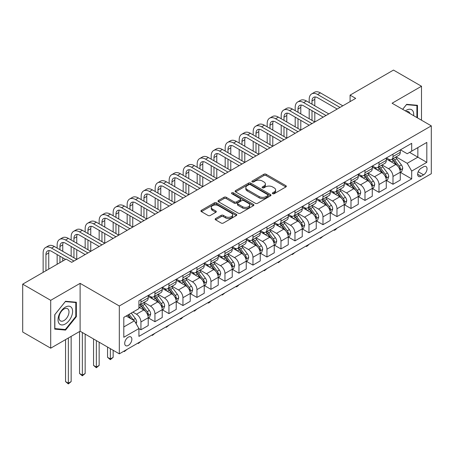 <?xml version="1.0" encoding="UTF-8"?>
<svg xmlns="http://www.w3.org/2000/svg" width="454" height="454" viewBox="0 0 454 454"><rect width="100%" height="100%" fill="white"/><g stroke="black" fill="none" stroke-linecap="round" stroke-linejoin="round"><path stroke-width="0.68" d="M272.65 193.693A1.09 0.63 0 0 0 274.193 193.693L285.872 186.952A1.555 0.897 0 0 0 286.332 186.316A1.555 0.897 0 0 0 285.872 185.68L266.084 174.251A1.555 0.897 0 0 0 263.882 174.251L252.203 180.998A1.09 0.63 0 0 0 251.879 181.441A1.09 0.63 0 0 0 252.203 181.884A1.09 0.63 0 0 0 253.741 181.884L255.25 181.015A4.977 2.872 0 0 1 262.287 181.015L263.939 181.963A4.977 2.872 0 0 1 265.397 183.995A4.977 2.872 0 0 1 263.939 186.026L262.429 186.9A1.09 0.63 0 0 0 262.106 187.343A1.09 0.63 0 0 0 262.429 187.791A1.09 0.63 0 0 0 263.967 187.791L265.476 186.917A4.977 2.872 0 0 1 272.514 186.917L274.165 187.871A4.977 2.872 0 0 1 275.623 189.903A4.977 2.872 0 0 1 274.165 191.934L272.65 192.802A1.09 0.63 0 0 0 272.332 193.251A1.09 0.63 0 0 0 272.65 193.693L272.65 192.802M128.283 345.437A5.068 2.928 120 0 0 131.592 340.971A5.068 2.928 120 0 0 130.814 336.908A5.068 2.928 120 0 0 128.283 337.157A5.068 2.928 120 0 0 124.969 341.624A5.068 2.928 120 0 0 125.747 345.687A5.068 2.928 120 0 0 128.283 345.437M215.61 218.561A1.555 0.897 0 0 0 215.156 219.197A1.555 0.897 0 0 0 215.61 219.832L221.166 223.039A1.555 0.897 0 0 0 223.362 223.039L236.341 215.548A1.555 0.897 0 0 0 236.795 214.912A1.555 0.897 0 0 0 236.341 214.277L216.547 202.853A1.555 0.897 0 0 0 214.35 202.853L201.372 210.344A1.555 0.897 0 0 0 200.918 210.979A1.555 0.897 0 0 0 201.372 211.609L208.08 215.485A1.555 0.897 0 0 0 210.281 215.485L215.832 212.279A1.555 0.897 0 0 0 216.286 211.643A1.555 0.897 0 0 0 215.832 211.008L212.506 209.09A4.16 2.401 0 0 1 211.286 207.393A4.16 2.401 0 0 1 213.857 205.174A4.16 2.401 0 0 1 218.391 205.69L231.421 213.215A4.16 2.401 0 0 1 232.635 214.912A4.16 2.401 0 0 1 230.07 217.131A4.16 2.401 0 0 1 225.536 216.609L223.362 215.355A1.555 0.897 0 0 0 221.166 215.355L215.61 218.561L215.61 219.832M80.114 283.347L50.706 300.327L22.7 284.159L22.7 332.016L50.706 348.184L80.114 331.21L119.317 353.842L119.317 305.985L80.114 283.347L80.114 331.21M421.499 120.202L421.499 86.249L392.091 103.228L431.3 125.866L119.317 305.985M421.499 86.249L393.493 70.081L350.085 95.141L350.085 101.611M22.7 284.159L66.108 259.092L71.709 262.327L355.686 98.376L350.085 95.141M255.364 203.296A1.555 0.897 0 0 0 257.56 203.296L270.533 195.805A1.555 0.897 0 0 0 270.993 195.169A1.555 0.897 0 0 0 270.533 194.533L250.744 183.11A1.555 0.897 0 0 0 248.542 183.11L235.569 190.601A1.555 0.897 0 0 0 235.115 191.236A1.555 0.897 0 0 0 235.569 191.866L255.364 203.296M232.21 193.932A1.09 0.63 0 0 1 233.316 194.085L233.316 192.791L253.44 204.408A1.555 0.897 0 0 1 253.894 205.043A1.555 0.897 0 0 1 253.44 205.679L240.461 213.17A1.555 0.897 0 0 1 238.265 213.17L218.47 201.741L218.47 200.469A1.555 0.897 0 0 0 218.016 201.105A1.555 0.897 0 0 0 218.47 201.741M218.47 200.469L224.026 197.263A1.555 0.897 0 0 1 226.223 197.263L234.253 201.899A1.555 0.897 0 0 0 236.449 201.899L240.132 199.771A1.555 0.897 0 0 0 240.586 199.136A1.555 0.897 0 0 0 240.132 198.5L231.778 193.676A1.09 0.63 0 0 1 231.455 193.234A1.09 0.63 0 0 1 232.13 192.655A1.09 0.63 0 0 1 233.316 192.791M423.571 166.805L421.108 168.224A4.909 2.837 120 0 0 417.896 172.554A4.909 2.837 120 0 0 418.65 176.487A4.909 2.837 120 0 0 421.108 176.248L423.571 174.824A4.909 2.837 120 0 0 426.777 170.494A4.909 2.837 120 0 0 426.028 166.561A4.909 2.837 120 0 0 423.571 166.805M119.317 353.842L431.3 173.723L431.3 125.866M400.439 149.826L407.215 153.736L411.699 151.154L411.699 143.328L138.924 300.809L138.924 308.635L123.8 317.369L123.8 337.288L138.924 328.554L138.924 336.38L411.699 178.899L411.699 171.073L407.215 163.309L396.075 156.88M411.699 151.154L426.817 142.42L426.817 162.339L411.699 171.073M50.706 300.327L50.706 348.184M409.57 152.379L417.856 157.169L417.856 147.595L426.817 142.42M407.215 163.309L417.856 157.169L426.817 162.339M123.8 326.937L134.441 320.796L126.15 316.007M138.924 328.622L140.939 329.786L140.939 321.96A6.339 3.66 -120 0 0 136.461 314.196L132.874 312.131M140.939 329.786L148.22 325.58L148.22 317.755A6.339 3.66 -120 0 0 143.742 309.991L138.924 307.21M148.39 317.919L154.945 321.699L154.945 313.873A6.339 3.66 -120 0 0 150.461 306.115L144.026 302.398M154.945 321.699L162.226 317.499L162.226 309.673A6.339 3.66 -120 0 0 157.742 301.91L148.22 296.411M162.39 309.832L168.945 313.618L168.945 305.792A6.339 3.66 -120 0 0 164.462 298.028L158.032 294.317M168.945 313.618L176.226 309.412L176.226 301.587A6.339 3.66 -120 0 0 171.743 293.823L162.226 288.33M176.396 301.745L182.945 305.531L182.945 297.705A6.339 3.66 -120 0 0 178.467 289.947L172.032 286.23M182.945 305.531L190.226 301.325L190.226 293.5A6.339 3.66 -120 0 0 185.748 285.742L176.226 280.243M190.396 293.664L196.951 297.449L196.951 289.624A6.339 3.66 -120 0 0 192.468 281.86L186.038 278.143M196.951 297.449L204.232 293.244L204.232 285.418A6.339 3.66 -120 0 0 199.749 277.655L190.226 272.162M204.402 285.577L210.951 289.363L210.951 281.537A6.339 3.66 -120 0 0 206.474 273.773L200.038 270.062M210.951 289.363L218.232 285.157L218.232 277.332A6.339 3.66 -120 0 0 213.755 269.574L204.232 264.075M218.402 277.496L224.957 281.276L224.957 273.45A6.339 3.66 -120 0 0 220.474 265.692L214.038 261.975M224.957 281.276L232.238 277.076L232.238 269.25A6.339 3.66 -120 0 0 227.755 261.487L218.232 255.988M232.403 269.409L238.957 273.195L238.957 265.369A6.339 3.66 -120 0 0 234.48 257.605L228.044 253.894M238.957 273.195L246.238 268.989L246.238 261.163A6.339 3.66 -120 0 0 241.761 253.406L232.238 247.907M246.409 261.328L252.963 265.108L252.963 257.282A6.339 3.66 -120 0 0 248.48 249.524L242.044 245.807M252.963 265.108L260.244 260.908L260.244 253.082A6.339 3.66 -120 0 0 255.761 245.319L246.238 239.82M260.409 253.241L266.963 257.026L266.963 249.201A6.339 3.66 -120 0 0 262.486 241.437L256.05 237.726M266.963 257.026L274.244 252.821L274.244 244.995A6.339 3.66 -120 0 0 269.767 237.232L260.244 231.739M274.415 245.16L280.969 248.94L280.969 241.114A6.339 3.66 -120 0 0 276.486 233.356L270.051 229.639M280.969 248.94L288.25 244.734L288.25 236.909A6.339 3.66 -120 0 0 283.767 229.151L274.244 223.652M288.415 237.073L294.969 240.858L294.969 233.033A6.339 3.66 -120 0 0 290.486 225.269L284.056 221.558M294.969 240.858L302.25 236.653L302.25 228.827A6.339 3.66 -120 0 0 297.767 221.064L288.25 215.571M302.421 228.986L308.97 232.771L308.97 224.946A6.339 3.66 -120 0 0 304.492 217.182L298.057 213.471M308.97 232.771L316.251 228.566L316.251 220.74A6.339 3.66 -120 0 0 311.773 212.983L302.25 207.484M316.421 220.905L322.976 224.69L322.976 216.864A6.339 3.66 -120 0 0 318.492 209.101L312.063 205.384M322.976 224.69L330.257 220.485L330.257 212.659A6.339 3.66 -120 0 0 325.773 204.896L316.251 199.397M330.427 212.818L336.976 216.603L336.976 208.778A6.339 3.66 -120 0 0 332.498 201.014L326.063 197.303M336.976 216.603L344.257 212.398L344.257 204.572A6.339 3.66 -120 0 0 339.779 196.815L330.257 191.316M344.427 204.737L350.982 208.517L350.982 200.691A6.339 3.66 -120 0 0 346.498 192.933L340.063 189.216M350.982 208.517L358.263 204.317L358.263 196.491A6.339 3.66 -120 0 0 353.779 188.728L344.257 183.229M358.427 196.65L364.982 200.435L364.982 192.609A6.339 3.66 -120 0 0 360.504 184.846L354.069 181.135M364.982 200.435L372.263 196.23L372.263 188.404A6.339 3.66 -120 0 0 367.785 180.641L358.263 175.148M372.433 188.569L378.988 192.348L378.988 184.523A6.339 3.66 -120 0 0 374.505 176.765L368.069 173.048M378.988 192.348L386.269 188.143L386.269 180.317A6.339 3.66 -120 0 0 381.786 172.56L372.263 167.061M386.433 180.482L392.988 184.267L392.988 176.441A6.339 3.66 -120 0 0 388.505 168.678L382.075 164.967M392.988 184.267L400.269 180.062L400.269 172.236A6.339 3.66 -120 0 0 395.792 164.473L386.269 158.979M386.433 157.913L388.505 159.104A6.339 3.66 -120 0 0 391.677 159.422A6.339 3.66 -120 0 0 392.988 156.522L392.988 154.127M372.433 165.994L374.505 167.191A6.339 3.66 -120 0 0 377.671 167.503A6.339 3.66 -120 0 0 378.988 164.603L378.988 162.209M358.427 174.081L360.504 175.278A6.339 3.66 -120 0 0 363.671 175.59A6.339 3.66 -120 0 0 364.982 172.69L364.982 170.295M344.427 182.162L346.498 183.359A6.339 3.66 -120 0 0 349.665 183.671A6.339 3.66 -120 0 0 350.982 180.771L350.982 178.382M330.427 190.249L332.498 191.446A6.339 3.66 -120 0 0 335.665 191.758A6.339 3.66 -120 0 0 336.976 188.858L336.976 186.463M316.421 198.33L318.492 199.527A6.339 3.66 -120 0 0 321.665 199.845A6.339 3.66 -120 0 0 322.976 196.94L322.976 194.55M302.421 206.417L304.492 207.614A6.339 3.66 -120 0 0 307.659 207.926A6.339 3.66 -120 0 0 308.97 205.026L308.97 202.632M288.415 214.498L290.486 215.695A6.339 3.66 -120 0 0 293.659 216.013A6.339 3.66 -120 0 0 294.969 213.108L294.969 210.718M274.415 222.585L276.486 223.782A6.339 3.66 -120 0 0 279.653 224.094A6.339 3.66 -120 0 0 280.969 221.194L280.969 218.8M260.409 230.672L262.486 231.863A6.339 3.66 -120 0 0 265.652 232.181A6.339 3.66 -120 0 0 266.963 229.281L266.963 226.887M246.409 238.753L248.48 239.95A6.339 3.66 -120 0 0 251.647 240.262A6.339 3.66 -120 0 0 252.963 237.363L252.963 234.968M232.403 246.84L234.48 248.037A6.339 3.66 -120 0 0 237.646 248.349A6.339 3.66 -120 0 0 238.957 245.449L238.957 243.055M218.402 254.921L220.474 256.118A6.339 3.66 -120 0 0 223.64 256.431A6.339 3.66 -120 0 0 224.957 253.531L224.957 251.141M204.402 263.008L206.474 264.205A6.339 3.66 -120 0 0 209.64 264.517A6.339 3.66 -120 0 0 210.951 261.618L210.951 259.223M190.396 271.089L192.468 272.286A6.339 3.66 -120 0 0 195.64 272.604A6.339 3.66 -120 0 0 196.951 269.699L196.951 267.31M176.396 279.176L178.467 280.373A6.339 3.66 -120 0 0 181.634 280.685A6.339 3.66 -120 0 0 182.945 277.786L182.945 275.391M162.39 287.263L164.462 288.455A6.339 3.66 -120 0 0 167.634 288.772A6.339 3.66 -120 0 0 168.945 285.872L168.945 283.478M148.39 295.344L150.461 296.541A6.339 3.66 -120 0 0 153.628 296.854A6.339 3.66 -120 0 0 154.945 293.954L154.945 291.559M400.439 172.395L411.699 178.899M391.677 159.422L398.958 155.217A6.339 3.66 -120 0 0 400.269 152.317L400.269 149.922M377.671 167.503L384.952 163.298A6.339 3.66 -120 0 0 386.269 160.398L386.269 158.009M363.671 175.59L370.952 171.385A6.339 3.66 -120 0 0 372.263 168.485L372.263 166.09M349.665 183.671L356.952 179.472A6.339 3.66 -120 0 0 358.263 176.566L358.263 174.177M335.665 191.758L342.946 187.553A6.339 3.66 -120 0 0 344.257 184.653L344.257 182.258M321.665 199.845L328.946 195.64A6.339 3.66 -120 0 0 330.257 192.74L330.257 190.345M307.659 207.926L314.94 203.721A6.339 3.66 -120 0 0 316.251 200.821L316.251 198.426M293.659 216.013L300.94 211.808A6.339 3.66 -120 0 0 302.25 208.908L302.25 206.513M279.653 224.094L286.934 219.889A6.339 3.66 -120 0 0 288.25 216.989L288.25 214.6M265.652 232.181L272.933 227.976A6.339 3.66 -120 0 0 274.244 225.076L274.244 222.681M251.647 240.262L258.928 236.063A6.339 3.66 -120 0 0 260.244 233.157L260.244 230.768M237.646 248.349L244.927 244.144A6.339 3.66 -120 0 0 246.238 241.244L246.238 238.849M223.64 256.431L230.927 252.231A6.339 3.66 -120 0 0 232.238 249.331L232.238 246.936M209.64 264.517L216.921 260.312A6.339 3.66 -120 0 0 218.232 257.412L218.232 255.017M195.64 272.604L202.921 268.399A6.339 3.66 -120 0 0 204.232 265.499L204.232 263.104M181.634 280.685L188.915 276.48A6.339 3.66 -120 0 0 190.226 273.58L190.226 271.191M167.634 288.772L174.915 284.567A6.339 3.66 -120 0 0 176.226 281.667L176.226 279.272M153.628 296.854L160.909 292.654A6.339 3.66 -120 0 0 162.226 289.748L162.226 287.359M138.924 305.196A6.339 3.66 -120 0 0 139.628 304.94L146.909 300.735A6.339 3.66 -120 0 0 148.22 297.835L148.22 295.441M139.628 304.94A6.339 3.66 -120 0 0 140.939 302.041L140.939 299.646M134.441 320.796L138.924 328.554M417.464 117.875L417.464 105.3L406.653 104.335L402.647 109.323M54.741 329.133L65.546 330.098L76.357 316.654L76.357 302.239L65.546 301.274L54.741 314.718L54.741 329.133M75.801 316.33L76.357 316.654M64.406 329.439L65.546 330.098M273.087 193.847L274.165 193.228A4.977 2.872 0 0 0 275.623 191.196L275.623 189.903M265.397 183.995L265.397 185.289A4.977 2.872 0 0 1 263.939 187.32L262.86 187.945M285.855 186.963L266.084 175.545A1.555 0.897 0 0 0 263.882 175.545L252.634 182.037M270.533 194.533L270.533 195.805L250.744 184.403A1.555 0.897 0 0 0 248.542 184.403L235.592 191.883M267.786 195.612A1.09 0.63 0 0 0 268.104 195.169A1.09 0.63 0 0 0 267.786 194.726L250.415 184.693A1.09 0.63 0 0 0 248.871 184.693L247.282 185.618A4.977 2.872 0 0 0 245.824 187.65A4.977 2.872 0 0 0 247.282 189.681L259.155 196.537A4.977 2.872 0 0 0 266.192 196.537L267.786 195.612L267.786 196.905A1.09 0.63 0 0 0 268.104 196.463L268.104 195.169M245.824 187.65L245.824 188.943A4.977 2.872 0 0 0 247.282 190.969L247.282 189.681M267.786 196.905L266.192 197.831A4.977 2.872 0 0 1 259.155 197.831L247.282 190.969M218.493 201.752L224.026 198.557L224.026 197.263M240.586 199.136L240.586 200.43A1.555 0.897 0 0 1 240.132 201.065L236.449 203.193A1.555 0.897 0 0 1 234.253 203.193L226.223 198.557A1.555 0.897 0 0 0 224.026 198.557M233.316 194.085L253.417 205.69M242.578 206.706A4.16 2.401 0 0 0 247.112 207.228A4.16 2.401 0 0 0 249.683 205.009A4.16 2.401 0 0 0 248.463 203.313L243.872 200.662A1.555 0.897 0 0 0 241.67 200.662L237.987 202.79A1.555 0.897 0 0 0 237.533 203.42A1.555 0.897 0 0 0 237.987 204.056L242.578 206.706L242.578 208A4.16 2.401 0 0 0 247.112 208.522A4.16 2.401 0 0 0 249.683 206.303L249.683 205.009M237.533 203.42L237.533 204.714A1.555 0.897 0 0 0 237.987 205.35L237.987 204.056M242.578 208L237.987 205.35M232.635 214.912L232.635 216.206A4.16 2.401 0 0 1 230.07 218.425A4.16 2.401 0 0 1 225.536 217.903L223.362 216.649A1.555 0.897 0 0 0 221.166 216.649L215.633 219.844M211.286 207.393L211.286 208.681A4.16 2.401 0 0 0 212.506 210.384L212.506 209.09M215.809 212.29L212.506 210.384M236.318 215.559L216.547 204.147A1.555 0.897 0 0 0 214.35 204.147L201.394 211.626M400.269 172.497L401.614 171.72L402.732 168.485A4.2 2.423 -120 0 0 401.393 164.91L396.819 158.798A12.122 6.997 -120 0 0 395.496 157.215M390.945 161.675A12.122 6.997 -120 0 0 388.459 159.082M399.889 169.921L400.468 168.661A4.2 2.423 -120 0 0 399.265 166.136L394.691 160.029A12.122 6.997 -120 0 0 393.368 158.446M392.239 159.093A10.062 5.806 60 0 1 393.89 160.971L397.761 166.141M392.023 159.218A12.122 6.997 60 0 1 393.346 160.807L396.387 164.864M337.05 228.135L335.523 229.667L334.399 230.314L333.838 229.991M334.399 229.667L334.399 230.314M309.197 102.581L309.197 99.347A11.883 6.861 60 0 1 311.66 93.91L314.457 92.293A11.883 6.861 60 0 1 320.399 92.877L342.804 105.816M311.66 93.91A11.883 6.861 60 0 1 317.596 94.494L340.001 107.433M337.203 109.045L317.596 97.729A7.922 4.574 -120 0 0 313.635 97.338A7.922 4.574 -120 0 0 311.994 100.964L311.994 104.199M315.292 96.974A7.922 4.574 -120 0 0 314.798 99.347L314.798 105.816M311.994 110.662L311.994 120.367M314.798 112.28L314.798 121.984L292.393 109.045L289.59 110.662L311.994 123.602M309.197 118.749L309.197 109.045M386.269 180.578L387.614 179.801L388.732 176.566A4.2 2.423 -120 0 0 387.393 172.991L382.813 166.885A12.122 6.997 -120 0 0 381.491 165.301M376.939 169.762A12.122 6.997 -120 0 0 374.459 167.163M385.883 178.008L386.468 176.748A4.2 2.423 -120 0 0 385.264 174.222L380.685 168.111A12.122 6.997 -120 0 0 379.362 166.527M378.233 167.18A10.062 5.806 60 0 1 379.885 169.058L383.761 174.228M378.017 167.305A12.122 6.997 60 0 1 379.34 168.888L382.387 172.951M323.049 236.222L320.399 238.401L319.837 238.078M320.399 237.754L320.399 238.401M372.263 188.665L373.608 187.888L374.726 184.653A4.2 2.423 -120 0 0 373.387 181.078L368.813 174.966A12.122 6.997 -120 0 0 367.49 173.383M362.939 177.843A12.122 6.997 -120 0 0 360.453 175.25M371.883 186.095L372.462 184.835A4.2 2.423 -120 0 0 371.259 182.309L366.684 176.197A12.122 6.997 -120 0 0 365.362 174.614M364.233 175.267A10.062 5.806 60 0 1 365.884 177.139L369.76 182.315M364.017 175.392A12.122 6.997 60 0 1 365.339 176.975L368.381 181.032M309.043 244.309L307.517 245.835L306.393 246.482L305.837 246.159M306.393 245.835L306.393 246.482M358.263 196.747L359.608 195.969L360.726 192.74A4.2 2.423 -120 0 0 359.386 189.165L354.807 183.053A12.122 6.997 -120 0 0 353.484 181.469M348.933 185.93A12.122 6.997 -120 0 0 346.453 183.331M357.877 194.176L358.461 192.916A4.2 2.423 -120 0 0 357.258 190.391L352.679 184.279A12.122 6.997 -120 0 0 351.356 182.695M350.233 183.348A10.062 5.806 60 0 1 351.884 185.226L355.754 190.396M350.011 183.473A12.122 6.997 60 0 1 351.334 185.056L354.381 189.119M295.043 252.39L292.393 254.569L291.831 254.246M292.393 253.922L292.393 254.569M295.191 110.662L295.191 107.433A11.883 6.861 60 0 1 297.654 101.991L300.457 100.374A11.883 6.861 60 0 1 306.393 100.964L328.798 113.897M297.654 101.991A11.883 6.861 60 0 1 303.595 102.581L326 115.515M323.197 117.132L303.595 105.816A7.922 4.574 -120 0 0 299.634 105.419A7.922 4.574 -120 0 0 297.994 109.045L297.994 112.28M301.291 105.056A7.922 4.574 -120 0 0 300.792 107.433L300.792 113.897M297.994 118.749L297.994 128.448M300.792 120.367L300.792 130.065L278.393 117.132L275.589 118.749L297.994 131.683M295.191 126.831L295.191 117.132M309.197 125.219L289.59 113.897A7.922 4.574 -120 0 0 285.634 113.506A7.922 4.574 -120 0 0 283.988 117.132L283.988 120.367M287.286 113.142A7.922 4.574 -120 0 0 286.792 115.515L286.792 121.984M283.988 126.831L283.988 136.535M286.792 128.448L286.792 138.152L264.387 125.219L261.589 126.831L283.988 139.77M281.191 134.917L281.191 125.219M281.191 118.749L281.191 115.515A11.883 6.861 60 0 1 283.654 110.078A11.883 6.861 60 0 1 289.59 110.662M283.654 110.078L286.451 108.461A11.883 6.861 60 0 1 292.393 109.045M295.191 133.3L275.589 121.984A7.922 4.574 -120 0 0 271.628 121.593A7.922 4.574 -120 0 0 269.988 125.219L269.988 128.448M273.285 121.224A7.922 4.574 -120 0 0 272.792 123.602L272.792 130.065M269.988 134.917L269.988 144.622M272.792 136.535L272.792 146.233L250.387 133.3L247.583 134.917L269.988 147.851M267.19 143.004L267.19 133.3M267.19 126.831L267.19 123.602A11.883 6.861 60 0 1 269.648 118.159A11.883 6.861 60 0 1 275.589 118.749M269.648 118.159L272.451 116.542A11.883 6.861 60 0 1 278.393 117.132M344.257 204.833L345.602 204.056L346.725 200.821A4.2 2.423 -120 0 0 345.381 197.246L340.806 191.14A12.122 6.997 -120 0 0 339.484 189.551M334.933 194.017A12.122 6.997 -120 0 0 332.453 191.418M343.877 202.263L344.455 201.003A4.2 2.423 -120 0 0 343.252 198.477L338.678 192.365A12.122 6.997 -120 0 0 337.356 190.782M336.227 191.435A10.062 5.806 60 0 1 337.878 193.313L341.754 198.483M336.011 191.56A12.122 6.997 60 0 1 337.333 193.143L340.375 197.206M281.043 260.477L278.393 262.656L277.831 262.327M278.393 262.003L278.393 262.656M281.191 141.387L261.589 130.065A7.922 4.574 -120 0 0 257.628 129.674A7.922 4.574 -120 0 0 255.988 133.3L255.988 136.535M259.285 129.311A7.922 4.574 -120 0 0 258.786 131.683L258.786 138.152M255.988 143.004L255.988 152.703M258.786 144.622L258.786 154.32L236.381 141.387L233.583 143.004L255.988 155.938M253.184 151.086L253.184 141.387M253.184 134.917L253.184 131.683A11.883 6.861 60 0 1 255.647 126.246A11.883 6.861 60 0 1 261.589 126.831M255.647 126.246L258.445 124.629A11.883 6.861 60 0 1 264.387 125.219M413.639 115.668A10.3 5.947 120 0 0 412.737 110.776A10.3 5.947 120 0 0 405.388 110.901M409.9 113.506A7.048 4.069 120 0 0 409.423 112.484A7.048 4.069 120 0 0 408.628 111.746A7.048 4.069 120 0 0 406.472 111.531M406.409 104.641L416.903 105.589L416.903 117.552M416.21 105.192L416.903 105.589M402.67 109.335L406.432 104.653M65.325 307.148A10.3 5.947 120 0 0 58.044 319.758A10.3 5.947 120 0 0 65.325 323.963A10.3 5.947 120 0 0 72.606 311.353A10.3 5.947 120 0 0 65.325 307.148M63.997 309.032A7.048 4.069 120 0 0 59.395 315.246A7.048 4.069 120 0 0 60.473 320.899A7.048 4.069 120 0 0 63.997 320.547A7.048 4.069 120 0 0 68.605 314.333A7.048 4.069 120 0 0 67.521 308.686A7.048 4.069 120 0 0 63.997 309.032M75.801 316.489L65.325 329.519L54.849 328.588L54.849 314.622L65.325 301.592L75.801 302.529L75.801 316.489M75.103 302.126L75.801 302.529M330.257 212.915L331.602 212.143L332.72 208.908A4.2 2.423 -120 0 0 331.38 205.333L326.801 199.221A12.122 6.997 -120 0 0 325.478 197.638M320.927 202.098A12.122 6.997 -120 0 0 318.447 199.499M329.876 210.344L330.455 209.084A4.2 2.423 -120 0 0 329.252 206.559L324.672 200.452A12.122 6.997 -120 0 0 323.35 198.869M322.226 199.516A10.062 5.806 60 0 1 323.878 201.394L327.748 206.564M322.011 199.641A12.122 6.997 60 0 1 323.333 201.224L326.375 205.287M267.037 268.558L264.387 270.737L263.825 270.414M264.387 270.09L264.387 270.737M316.251 221.002L317.596 220.224L318.719 216.989A4.2 2.423 -120 0 0 317.38 213.414L312.8 207.308A12.122 6.997 -120 0 0 311.478 205.724M306.927 210.185A12.122 6.997 -120 0 0 304.447 207.586M315.87 218.431L316.449 217.171A4.2 2.423 -120 0 0 315.252 214.646L310.672 208.534A12.122 6.997 -120 0 0 309.35 206.95M308.221 207.603A10.062 5.806 60 0 1 309.872 209.481L313.748 214.651M308.005 207.728A12.122 6.997 60 0 1 309.327 209.311L312.369 213.374M253.037 276.645L250.387 278.824L249.825 278.501M250.387 278.171L250.387 278.824M302.25 229.083L303.595 228.311L304.713 225.076A4.2 2.423 -120 0 0 303.374 221.501L298.8 215.389A12.122 6.997 -120 0 0 297.478 213.806M292.921 218.266A12.122 6.997 -120 0 0 290.441 215.673M301.87 226.512L302.449 225.252A4.2 2.423 -120 0 0 301.246 222.727L296.672 216.62A12.122 6.997 -120 0 0 295.35 215.037M294.22 215.684A10.062 5.806 60 0 1 295.872 217.562L299.742 222.732M294.005 215.809A12.122 6.997 60 0 1 295.327 217.398L298.369 221.456M239.031 284.726L237.504 286.258L236.381 286.905L235.819 286.582M236.381 286.258L236.381 286.905M288.25 237.17L289.59 236.392L290.713 233.157A4.2 2.423 -120 0 0 289.374 229.582L284.794 223.476A12.122 6.997 -120 0 0 283.472 221.893M278.921 226.353A12.122 6.997 -120 0 0 276.441 223.754M287.864 234.599L288.443 233.339A4.2 2.423 -120 0 0 287.246 230.814L282.666 224.702A12.122 6.997 -120 0 0 281.344 223.118M280.214 223.771A10.062 5.806 60 0 1 281.866 225.649L285.742 230.819M279.999 223.896A12.122 6.997 60 0 1 281.321 225.479L284.363 229.542M225.031 292.813L222.381 294.992L221.819 294.669M222.381 294.345L222.381 294.992M274.244 245.256L275.589 244.479L276.707 241.244A4.2 2.423 -120 0 0 275.368 237.669L270.794 231.557A12.122 6.997 -120 0 0 269.472 229.974M264.92 234.434A12.122 6.997 -120 0 0 262.435 231.841M273.864 242.68L274.443 241.42A4.2 2.423 -120 0 0 273.24 238.9L268.666 232.788A12.122 6.997 -120 0 0 267.344 231.205M266.214 231.858A10.062 5.806 60 0 1 267.866 233.731L271.736 238.906M265.999 231.983A12.122 6.997 60 0 1 267.321 233.566L270.363 237.624M211.025 300.894L209.498 302.426L208.375 303.073L207.813 302.75M208.375 302.426L208.375 303.073M267.19 149.468L247.583 138.152A7.922 4.574 -120 0 0 243.622 137.761A7.922 4.574 -120 0 0 241.982 141.387L241.982 144.622M245.279 137.392A7.922 4.574 -120 0 0 244.785 139.77L244.785 146.233M241.982 151.086L241.982 160.79M244.785 152.703L244.785 162.407L222.381 149.468L219.577 151.086L241.982 164.019M239.184 159.172L239.184 149.468M239.184 143.004L239.184 139.77A11.883 6.861 60 0 1 241.642 134.327A11.883 6.861 60 0 1 247.583 134.917M241.642 134.327L244.445 132.71A11.883 6.861 60 0 1 250.387 133.3M253.184 157.555L233.583 146.233A7.922 4.574 -120 0 0 229.622 145.842A7.922 4.574 -120 0 0 227.982 149.468L227.982 152.703M231.279 145.479A7.922 4.574 -120 0 0 230.78 147.851L230.78 154.32M227.982 159.172L227.982 168.871M230.78 160.79L230.78 170.488L208.375 157.555L205.577 159.172L227.982 172.106M225.178 167.254L225.178 157.555M225.178 151.086L225.178 147.851A11.883 6.861 60 0 1 227.641 142.414A11.883 6.861 60 0 1 233.583 143.004M227.641 142.414L230.439 140.797A11.883 6.861 60 0 1 236.381 141.387M239.184 165.636L219.577 154.32A7.922 4.574 -120 0 0 215.616 153.929A7.922 4.574 -120 0 0 213.976 157.555L213.976 160.79M217.273 153.56A7.922 4.574 -120 0 0 216.779 155.938L216.779 162.407M213.976 167.254L213.976 176.958M216.779 168.871L216.779 178.575L194.374 165.636L191.571 167.254L213.976 180.193M211.178 175.34L211.178 165.636M211.178 159.172L211.178 155.938A11.883 6.861 60 0 1 213.635 150.495A11.883 6.861 60 0 1 219.577 151.086M213.635 150.495L216.439 148.884A11.883 6.861 60 0 1 222.381 149.468M225.178 173.723L205.577 162.407A7.922 4.574 -120 0 0 201.616 162.01A7.922 4.574 -120 0 0 199.976 165.636L199.976 168.871M203.273 161.647A7.922 4.574 -120 0 0 202.773 164.025L202.773 170.488M199.976 175.34L199.976 185.039M202.773 176.958L202.773 186.656L180.369 173.723L177.571 175.34L199.976 188.274M197.172 183.422L197.172 173.723M197.172 167.254L197.172 164.025A11.883 6.861 60 0 1 199.635 158.582A11.883 6.861 60 0 1 205.577 159.172M199.635 158.582L202.433 156.965A11.883 6.861 60 0 1 208.375 157.555M211.178 181.81L191.571 170.488A7.922 4.574 -120 0 0 187.61 170.097A7.922 4.574 -120 0 0 185.97 173.723L185.97 176.958M189.267 169.734A7.922 4.574 -120 0 0 188.773 172.106L188.773 178.575M185.97 183.422L185.97 193.126M188.773 185.039L188.773 194.743L166.368 181.81L163.565 183.422L185.97 196.361M183.172 191.509L183.172 181.81M183.172 175.34L183.172 172.106A11.883 6.861 60 0 1 185.635 166.669A11.883 6.861 60 0 1 191.571 167.254M185.635 166.669L188.433 165.052A11.883 6.861 60 0 1 194.374 165.636M260.244 253.338L261.589 252.56L262.707 249.331A4.2 2.423 -120 0 0 261.368 245.756L256.788 239.644A12.122 6.997 -120 0 0 255.466 238.061M250.914 242.521A12.122 6.997 -120 0 0 248.434 239.922M259.858 250.767L260.443 249.507A4.2 2.423 -120 0 0 259.24 246.982L254.66 240.87A12.122 6.997 -120 0 0 253.338 239.286M252.208 239.939A10.062 5.806 60 0 1 253.86 241.817L257.736 246.987M251.993 240.064A12.122 6.997 60 0 1 253.315 241.647L256.362 245.71M197.025 308.981L194.374 311.16L193.813 310.837M194.374 310.513L194.374 311.16M197.172 189.891L177.571 178.575A7.922 4.574 -120 0 0 173.61 178.184A7.922 4.574 -120 0 0 171.97 181.81L171.97 185.039M175.267 177.815A7.922 4.574 -120 0 0 174.767 180.193L174.767 186.656M171.97 191.509L171.97 201.207M174.767 193.126L174.767 202.825L152.368 189.891L149.565 191.509L171.97 204.442M169.166 199.595L169.166 189.891M169.166 183.422L169.166 180.193A11.883 6.861 60 0 1 171.629 174.75A11.883 6.861 60 0 1 177.571 175.34M171.629 174.75L174.432 173.133A11.883 6.861 60 0 1 180.369 173.723M246.238 261.425L247.583 260.647L248.701 257.412A4.2 2.423 -120 0 0 247.362 253.837L242.788 247.725A12.122 6.997 -120 0 0 241.466 246.142M236.914 250.602A12.122 6.997 -120 0 0 234.429 248.009M245.858 258.854L246.437 257.594A4.2 2.423 -120 0 0 245.234 255.069L240.66 248.957A12.122 6.997 -120 0 0 239.337 247.373M238.208 248.026A10.062 5.806 60 0 1 239.86 249.904L243.736 255.074M237.992 248.151A12.122 6.997 60 0 1 239.315 249.734L242.357 253.797M183.019 317.068L181.492 318.594L180.369 319.241L179.812 318.918M180.369 318.594L180.369 319.241M183.172 197.978L163.565 186.656A7.922 4.574 -120 0 0 159.609 186.265A7.922 4.574 -120 0 0 157.969 189.891L157.969 193.126M161.261 185.902A7.922 4.574 -120 0 0 160.767 188.274L160.767 194.743M157.969 199.595L157.969 209.294M160.767 201.207L160.767 210.911L138.362 197.978L135.564 199.595L157.964 212.529M155.166 207.677L155.166 197.978M155.166 191.509L155.166 188.274A11.883 6.861 60 0 1 157.629 182.837A11.883 6.861 60 0 1 163.565 183.422M157.629 182.837L160.427 181.22A11.883 6.861 60 0 1 166.368 181.81M232.238 269.506L233.583 268.734L234.701 265.499A4.2 2.423 -120 0 0 233.362 261.924L228.782 255.812A12.122 6.997 -120 0 0 227.46 254.229M222.908 258.689A12.122 6.997 -120 0 0 220.428 256.09M231.852 266.935L232.437 265.675A4.2 2.423 -120 0 0 231.234 263.15L226.654 257.043A12.122 6.997 -120 0 0 225.332 255.46M224.208 256.107A10.062 5.806 60 0 1 225.859 257.986L229.73 263.155M223.987 256.232A12.122 6.997 60 0 1 225.309 257.815L228.356 261.879M169.019 325.149L166.368 327.328L165.806 327.005M166.368 326.681L166.368 327.328M169.166 206.059L149.565 194.743A7.922 4.574 -120 0 0 145.603 194.352A7.922 4.574 -120 0 0 143.963 197.978L143.963 201.207M147.261 193.983A7.922 4.574 -120 0 0 146.767 196.361L146.767 202.825M143.963 207.677L143.963 217.381M146.767 209.294L146.767 218.998L124.362 206.059L121.558 207.677L143.963 220.61M141.166 215.763L141.166 206.059M141.166 199.595L141.166 196.361A11.883 6.861 60 0 1 143.623 190.918A11.883 6.861 60 0 1 149.565 191.509M143.623 190.918L146.426 189.301A11.883 6.861 60 0 1 152.368 189.891M218.232 277.593L219.577 276.815L220.701 273.58A4.2 2.423 -120 0 0 219.356 270.005L214.782 263.899A12.122 6.997 -120 0 0 213.459 262.316M208.908 266.776A12.122 6.997 -120 0 0 206.428 264.177M217.852 275.022L218.431 273.762A4.2 2.423 -120 0 0 217.228 271.237L212.654 265.125A12.122 6.997 -120 0 0 211.331 263.541M210.202 264.194A10.062 5.806 60 0 1 211.853 266.072L215.729 271.242M209.986 264.319A12.122 6.997 60 0 1 211.309 265.902L214.35 269.965M155.018 333.236L152.368 335.415L151.806 335.092M152.368 334.763L152.368 335.415M155.166 214.146L135.564 202.825A7.922 4.574 -120 0 0 131.603 202.433A7.922 4.574 -120 0 0 129.963 206.059L129.963 209.294M133.26 202.07A7.922 4.574 -120 0 0 132.761 204.442L132.761 210.911M129.963 215.763L129.963 225.462M132.761 217.381L132.761 227.079L110.356 214.146L107.558 215.763L129.963 228.697M127.16 223.845L127.16 214.146M127.16 207.677L127.16 204.442A11.883 6.861 60 0 1 129.623 199.005A11.883 6.861 60 0 1 135.564 199.595M129.623 199.005L132.42 197.388A11.883 6.861 60 0 1 138.362 197.978M204.232 285.674L205.577 284.902L206.695 281.667A4.2 2.423 -120 0 0 205.356 278.092L200.776 271.98A12.122 6.997 -120 0 0 199.454 270.397M194.902 274.857A12.122 6.997 -120 0 0 192.422 272.264M203.852 283.103L204.431 281.843A4.2 2.423 -120 0 0 203.227 279.318L198.648 273.212A12.122 6.997 -120 0 0 197.325 271.628M196.202 272.275A10.062 5.806 60 0 1 197.853 274.154L201.724 279.324M195.986 272.4A12.122 6.997 60 0 1 197.308 273.983L200.35 278.047M141.012 341.317L138.362 343.496L137.8 343.173M138.362 342.849L138.362 343.496M141.166 222.227L121.558 210.911A7.922 4.574 -120 0 0 117.597 210.52A7.922 4.574 -120 0 0 115.957 214.146L115.957 217.381M119.254 210.151A7.922 4.574 -120 0 0 118.761 212.529L118.761 218.998M115.957 223.845L115.957 233.549M118.761 225.462L118.761 235.166L96.356 222.227L93.552 223.845L115.957 236.784M113.16 231.932L113.16 222.227M113.16 215.763L113.16 212.529A11.883 6.861 60 0 1 115.617 207.086A11.883 6.861 60 0 1 121.558 207.677M115.617 207.086L118.42 205.475A11.883 6.861 60 0 1 124.362 206.059M190.226 293.761L191.571 292.983L192.695 289.748A4.2 2.423 -120 0 0 191.355 286.173L186.776 280.067A12.122 6.997 -120 0 0 185.453 278.484M180.902 282.944A12.122 6.997 -120 0 0 178.422 280.345M189.846 291.19L190.425 289.93A4.2 2.423 -120 0 0 189.227 287.405L184.647 281.293A12.122 6.997 -120 0 0 183.325 279.709M182.196 280.362A10.062 5.806 60 0 1 183.847 282.24L187.723 287.41M181.98 280.487A12.122 6.997 60 0 1 183.303 282.07L186.344 286.133M127.012 349.404L124.362 351.583L123.8 351.26M124.362 350.936L124.362 351.583M127.16 230.314L107.558 218.998A7.922 4.574 -120 0 0 103.597 218.601A7.922 4.574 -120 0 0 101.957 222.227L101.957 225.462M105.254 218.238A7.922 4.574 -120 0 0 104.755 220.61L104.755 227.079M101.957 231.932L101.957 241.63M104.755 233.549L104.755 243.248L82.35 230.314L79.552 231.932L101.957 244.865M99.154 240.013L99.154 230.314M99.154 223.845L99.154 220.61A11.883 6.861 60 0 1 101.617 215.173A11.883 6.861 60 0 1 107.558 215.763M101.617 215.173L104.414 213.556A11.883 6.861 60 0 1 110.356 214.146M176.226 301.848L177.571 301.07L178.689 297.835A4.2 2.423 -120 0 0 177.349 294.26L172.775 288.148A12.122 6.997 -120 0 0 171.453 286.565M166.896 291.025A12.122 6.997 -120 0 0 164.416 288.432M175.846 299.271L176.424 298.011A4.2 2.423 -120 0 0 175.221 295.492L170.647 289.38A12.122 6.997 -120 0 0 169.325 287.796M168.196 288.449A10.062 5.806 60 0 1 169.847 290.322L173.717 295.492M167.98 288.574A12.122 6.997 60 0 1 169.302 290.157L172.344 294.215M110.356 348.672L110.356 358.955L113.16 357.338L113.16 350.289M113.16 357.338L110.356 359.664L107.558 357.338L107.558 347.055M107.558 357.338L110.356 358.955L110.356 359.664M162.226 309.929L163.565 309.151L164.689 305.917A4.2 2.423 -120 0 0 163.349 302.347L158.769 296.235A12.122 6.997 -120 0 0 157.447 294.652M152.896 299.112A12.122 6.997 -120 0 0 150.416 296.513M161.84 307.358L162.418 306.098A4.2 2.423 -120 0 0 161.221 303.573L156.641 297.461A12.122 6.997 -120 0 0 155.319 295.877M154.19 296.53A10.062 5.806 60 0 1 155.841 298.409L159.717 303.578M153.974 296.655A12.122 6.997 60 0 1 155.296 298.238L158.338 302.302M96.356 340.585L96.356 367.036L99.154 365.425L99.154 342.202M99.154 365.425L96.356 367.751L93.552 365.425L93.552 338.968M93.552 365.425L96.356 367.036L96.356 367.751M148.22 318.016L149.565 317.238L150.683 314.003A4.2 2.423 -120 0 0 149.343 310.428L144.769 304.316A12.122 6.997 -120 0 0 143.447 302.733M147.839 315.445L148.418 314.185A4.2 2.423 -120 0 0 147.215 311.66L142.641 305.548A12.122 6.997 -120 0 0 141.319 303.964M140.19 304.617A10.062 5.806 60 0 1 141.841 306.49L145.711 311.665M139.974 304.742A12.122 6.997 60 0 1 141.296 306.325L144.338 310.388M82.35 332.504L82.35 375.123L85.153 373.506L85.153 334.116M85.153 373.506L82.35 375.833L79.552 373.506L79.552 331.534M79.552 373.506L82.35 375.123L82.35 375.833M136.121 323.708L136.682 322.09A4.2 2.423 -120 0 0 135.343 318.515L131.257 313.061M133.595 320.308A4.2 2.423 -120 0 0 133.215 319.741L129.129 314.287M128.079 314.894L131.013 318.816M127.784 315.065L130.275 318.39M68.35 337.997L68.35 383.21L71.147 381.593L71.147 336.38M71.147 381.593L68.35 383.919L65.546 381.593L65.546 339.615M65.546 381.593L68.35 383.21L68.35 383.919M113.16 238.395L93.552 227.079A7.922 4.574 -120 0 0 89.591 226.688A7.922 4.574 -120 0 0 87.951 230.314L87.951 233.549M91.248 226.325A7.922 4.574 -120 0 0 90.755 228.697L90.755 235.166M87.951 240.013L87.951 249.717M90.755 241.63L90.755 251.334L68.35 238.395L65.546 240.013L87.951 252.952M85.153 248.1L85.153 238.395M85.153 231.932L85.153 228.697A11.883 6.861 60 0 1 87.611 223.26A11.883 6.861 60 0 1 93.552 223.845M87.611 223.26L90.414 221.643A11.883 6.861 60 0 1 96.356 222.227M99.154 246.482L79.552 235.166A7.922 4.574 -120 0 0 75.591 234.775A7.922 4.574 -120 0 0 73.951 238.401L73.951 241.63M77.248 234.406A7.922 4.574 -120 0 0 76.749 236.784L76.749 243.248M73.951 248.1L73.951 257.798M76.749 249.717L76.749 259.416L54.344 246.482L51.546 248.1L73.951 261.033M71.147 256.187L71.147 246.482M71.147 240.013L71.147 236.784A11.883 6.861 60 0 1 73.61 231.341A11.883 6.861 60 0 1 79.552 231.932M73.61 231.341L76.408 229.724A11.883 6.861 60 0 1 82.35 230.314M85.153 254.569L65.546 243.248A7.922 4.574 -120 0 0 61.585 242.856A7.922 4.574 -120 0 0 59.945 246.482L59.945 249.717M63.242 242.493A7.922 4.574 -120 0 0 62.748 244.865L62.748 251.334M59.945 256.187L59.945 262.65M62.748 257.798L62.748 261.033M57.147 264.268L57.147 254.569M57.147 248.1L57.147 244.865A11.883 6.861 60 0 1 59.61 239.428A11.883 6.861 60 0 1 65.546 240.013M59.61 239.428L62.408 237.811A11.883 6.861 60 0 1 68.35 238.395M65.546 259.416L51.546 251.334A7.922 4.574 -120 0 0 47.585 250.943A7.922 4.574 -120 0 0 45.945 254.569L45.945 270.737M49.242 250.574A7.922 4.574 -120 0 0 48.743 252.952L48.743 269.12M43.141 272.355L43.141 252.952A11.883 6.861 60 0 1 45.604 247.509A11.883 6.861 60 0 1 51.546 248.1M45.604 247.509L48.408 245.892A11.883 6.861 60 0 1 54.344 246.482M136.461 314.196L143.742 309.991M150.461 306.115L157.742 301.91M164.462 298.028L171.743 293.823M178.467 289.947L185.748 285.742M192.468 281.86L199.749 277.655M206.474 273.773L213.755 269.574M220.474 265.692L227.755 261.487M234.48 257.605L241.761 253.406M248.48 249.524L255.761 245.319M262.486 241.437L269.767 237.232M276.486 233.356L283.767 229.151M290.486 225.269L297.767 221.064M304.492 217.182L311.773 212.983M318.492 209.101L325.773 204.896M332.498 201.014L339.779 196.815M346.498 192.933L353.779 188.728M360.504 184.846L367.785 180.641M374.505 176.765L381.786 172.56M388.505 168.678L395.792 164.473M392.988 156.522L400.269 152.317M392.988 176.441L400.269 172.236M378.988 184.523L386.269 180.317M378.988 164.603L386.269 160.398M364.982 192.609L372.263 188.404M364.982 172.69L372.263 168.485M350.982 200.691L358.263 196.491M350.982 180.771L358.263 176.566M336.976 208.778L344.257 204.572M336.976 188.858L344.257 184.653M322.976 216.864L330.257 212.659M322.976 196.94L330.257 192.74M308.97 224.946L316.251 220.74M308.97 205.026L316.251 200.821M294.969 233.033L302.25 228.827M294.969 213.108L302.25 208.908M280.969 241.114L288.25 236.909M280.969 221.194L288.25 216.989M266.963 249.201L274.244 244.995M266.963 229.281L274.244 225.076M252.963 257.282L260.244 253.082M252.963 237.363L260.244 233.157M238.957 265.369L246.238 261.163M238.957 245.449L246.238 241.244M224.957 273.45L232.238 269.25M224.957 253.531L232.238 249.331M210.951 281.537L218.232 277.332M210.951 261.618L218.232 257.412M196.951 289.624L204.232 285.418M196.951 269.699L204.232 265.499M182.945 297.705L190.226 293.5M182.945 277.786L190.226 273.58M168.945 305.792L176.226 301.587M168.945 285.872L176.226 281.667M154.945 313.873L162.226 309.673M154.945 293.954L162.226 289.748M140.939 321.96L148.22 317.755M140.939 302.041L148.22 297.835M418.196 171.72L423.571 174.824M417.635 174.24L421.108 176.248M274.165 193.228L274.165 191.934M262.429 187.791L262.429 186.9M263.939 187.32L263.939 186.026M252.203 181.884L252.203 180.998M263.882 175.545L263.882 174.251M266.084 175.545L266.084 174.251M285.872 186.952L285.872 185.68M235.569 191.866L235.569 190.601M248.542 184.403L248.542 183.11M250.744 184.403L250.744 183.11M259.155 197.831L259.155 196.537M266.192 197.831L266.192 196.537M226.223 198.557L226.223 197.263M234.253 203.193L234.253 201.899M236.449 203.193L236.449 201.899M240.132 201.065L240.132 199.771M253.44 205.679L253.44 204.408M221.166 216.649L221.166 215.355M223.362 216.649L223.362 215.355M225.536 217.903L225.536 216.609M215.832 212.279L215.832 211.008M201.372 211.609L201.372 210.344M214.35 204.147L214.35 202.853M216.547 204.147L216.547 202.853M236.341 215.548L236.341 214.277M399.957 170.154L402.704 168.565M394.691 160.029L396.819 158.798M391.388 161.936L393.346 160.807M399.265 166.136L401.393 164.91M398.935 167.776L400.468 168.661M320.399 92.877L317.596 94.494M314.798 99.347L311.994 100.964M385.951 178.24L388.703 176.651M380.685 168.111L382.813 166.885M377.387 170.017L379.34 168.888M385.264 174.222L387.393 172.991M384.93 175.863L386.468 176.748M371.951 186.322L374.703 184.733M366.684 176.197L368.813 174.966M363.382 178.104L365.339 176.975M371.259 182.309L373.387 181.078M370.929 183.944L372.462 184.835M357.951 194.408L360.697 192.819M352.679 184.279L354.807 183.053M349.381 186.185L351.334 185.056M357.258 190.391L359.386 189.165M356.923 192.031L358.461 192.916M306.393 100.964L303.595 102.581M300.792 107.433L297.994 109.045M286.792 115.515L283.988 117.132M272.792 123.602L269.988 125.219M343.945 202.49L346.697 200.901M338.678 192.365L340.806 191.14M335.375 194.272L337.333 193.143M343.252 198.477L345.381 197.246M342.923 200.118L344.455 201.003M258.786 131.683L255.988 133.3M329.945 210.577L332.691 208.988M324.672 200.452L326.801 199.221M321.375 202.353L323.333 201.224M329.252 206.559L331.38 205.333M328.917 208.199L330.455 209.084M315.939 218.658L318.691 217.074M310.672 208.534L312.8 207.308M307.369 210.44L309.327 209.311M315.252 214.646L317.38 213.414M314.917 216.286L316.449 217.171M301.938 226.745L304.685 225.156M296.672 216.62L298.8 215.389M293.369 218.527L295.327 217.398M301.246 222.727L303.374 221.501M300.911 224.367L302.449 225.252M287.932 234.826L290.685 233.243M282.666 224.702L284.794 223.476M279.369 226.608L281.321 225.479M287.246 230.814L289.374 229.582M286.911 232.454L288.443 233.339M273.932 242.913L276.679 241.324M268.666 232.788L270.794 231.557M265.363 234.695L267.321 233.566M273.24 238.9L275.368 237.669M272.911 240.535L274.443 241.42M244.785 139.77L241.982 141.387M230.78 147.851L227.982 149.468M216.779 155.938L213.976 157.555M202.773 164.025L199.976 165.636M188.773 172.106L185.97 173.723M259.926 251L262.679 249.411M254.66 240.87L256.788 239.644M251.363 242.776L253.315 241.647M259.24 246.982L261.368 245.756M258.905 248.622L260.443 249.507M174.767 180.193L171.97 181.81M245.926 259.081L248.678 257.492M240.66 248.957L242.788 247.725M237.357 250.863L239.315 249.734M245.234 255.069L247.362 253.837M244.905 256.709L246.437 257.594M160.767 188.274L157.969 189.891M231.926 267.168L234.673 265.579M226.654 257.043L228.782 255.812M223.357 258.945L225.309 257.815M231.234 263.15L233.362 261.924M230.899 264.79L232.437 265.675M146.767 196.361L143.963 197.978M217.92 275.249L220.672 273.666M212.654 265.125L214.782 263.899M209.351 267.031L211.309 265.902M217.228 271.237L219.356 270.005M216.898 272.877L218.431 273.762M132.761 204.442L129.963 206.059M203.92 283.336L206.666 281.747M198.648 273.212L200.776 271.98M195.351 275.113L197.308 273.983M203.227 279.318L205.356 278.092M202.893 280.958L204.431 281.843M118.761 212.529L115.957 214.146M189.914 291.417L192.666 289.834M184.647 281.293L186.776 280.067M181.345 283.2L183.303 282.07M189.227 287.405L191.355 286.173M188.892 289.045L190.425 289.93M104.755 220.61L101.957 222.227M175.914 299.504L178.66 297.915M170.647 289.38L172.775 288.148M167.344 291.286L169.302 290.157M175.221 295.492L177.349 294.26M174.892 297.126L176.424 298.011M161.908 307.591L164.66 306.002M156.641 297.461L158.769 296.235M153.344 299.368L155.296 298.238M161.221 303.573L163.349 302.347M160.886 305.213L162.418 306.098M147.908 315.672L150.654 314.083M142.641 305.548L144.769 304.316M139.338 307.454L141.296 306.325M147.215 311.66L149.343 310.428M146.886 313.294L148.418 314.185M135.593 322.783L136.654 322.17M133.215 319.741L135.343 318.515M90.755 228.697L87.951 230.314M76.749 236.784L73.951 238.401M62.748 244.865L59.945 246.482M48.743 252.952L45.945 254.569"/></g></svg>
